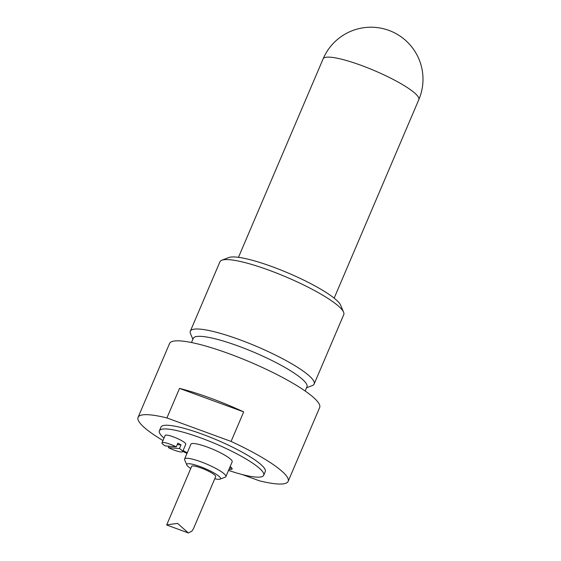 <?xml version="1.0" encoding="UTF-8"?>
<svg xmlns="http://www.w3.org/2000/svg" width="561" height="561" viewBox="0 0 561 561"><rect width="100%" height="100%" fill="white"/><g stroke="black" fill="none" stroke-linecap="round" stroke-linejoin="round"><path stroke-width="0.84" d="M177.255 444.557L181.007 444.887L179.429 448.583L168.356 447.608L168.945 446.212M176.273 446.858A11.22 1.999 23.1 0 0 163.63 442.489A11.22 1.999 23.1 0 0 161.996 442.832A11.22 1.999 23.1 0 0 165.193 445.883L176.273 446.858L177.851 443.162A11.22 1.999 23.1 0 1 181.007 444.887M179.429 448.583A11.22 1.999 23.1 0 1 182.634 451.633A11.22 1.999 23.1 0 1 168.356 447.608M161.996 442.832L165.144 435.448A11.22 1.999 23.1 0 1 166.785 435.105A11.22 1.999 23.1 0 1 178.777 439.151A11.22 1.999 23.1 0 1 185.782 444.249L182.634 451.633M230.157 466.57A14.277 2.546 23.1 0 1 231.861 468.147A14.277 2.546 23.1 0 1 230.368 469.501L228.951 469.403M164.008 438.113A56.703 10.112 23.1 0 1 159.38 430.806A56.703 10.112 23.1 0 1 200.642 437.853A56.703 10.112 23.1 0 1 263.691 475.293A56.703 10.112 23.1 0 1 228.523 470.399M187.255 452.79A56.703 10.112 23.1 0 1 183.089 450.574M190.747 468.505A18.359 3.275 23.1 0 1 186.82 464.971L184.653 459.831A22.433 4.004 23.1 0 1 184.597 459.017L190.894 444.249A22.433 4.004 23.1 0 1 207.226 447.04A22.433 4.004 23.1 0 1 232.17 461.85L225.873 476.619A22.433 4.004 23.1 0 1 225.242 477.145L220.031 479.136A18.359 3.275 23.1 0 1 214.765 478.75M159.38 430.806L160.951 427.11A56.703 10.112 23.1 0 1 202.219 434.158A56.703 10.112 23.1 0 1 265.262 471.605L263.691 475.293M191.624 466.5A13.05 2.328 23.1 0 1 201.154 468.014A13.05 2.328 23.1 0 1 215.606 476.731M186.82 464.971A18.359 3.275 23.1 0 1 200.13 466.591A18.359 3.275 23.1 0 1 220.031 479.136M184.597 459.017A22.433 4.004 23.1 0 1 200.922 461.801A22.433 4.004 23.1 0 1 225.873 476.619M242.219 474.529L259.301 480.777A81.583 14.551 23.1 0 0 288.151 481.366L319.651 407.524A81.583 14.551 23.1 0 0 228.93 353.654A81.583 14.551 23.1 0 0 169.562 343.507L138.062 417.349A81.583 14.551 23.1 0 1 166.919 417.938L179.513 388.401L243.691 411.886L231.09 441.423L166.919 417.938M179.513 388.401A81.583 14.551 23.1 0 1 210.031 397.959A81.583 14.551 23.1 0 1 243.691 411.886M231.09 441.423A81.583 14.551 23.1 0 1 288.151 481.366M186.981 453.428A81.583 14.551 23.1 0 1 182.76 451.332M162.971 440.539A81.583 14.551 23.1 0 1 138.062 417.349M343.584 312.168L340.66 305.226A61.801 11.024 -156.9 0 0 288.298 273.074A61.801 11.024 -156.9 0 0 228.853 257.534L221.812 260.227A67.306 12.005 23.1 0 1 268.915 270.164A67.306 12.005 23.1 0 1 343.584 312.168A67.306 12.005 23.1 0 1 343.76 314.609L314.153 384.019A67.306 12.005 -156.9 0 0 239.309 339.573A67.306 12.005 -156.9 0 0 190.326 331.2A67.306 12.005 -156.9 0 0 190.502 333.641L192.872 339.272M190.326 331.2L219.933 261.791A67.306 12.005 23.1 0 1 221.812 260.227M306.565 387.77L312.274 385.582A67.306 12.005 -156.9 0 0 314.153 384.019M191.483 342.533L193.272 338.346A61.801 11.024 23.1 0 1 238.243 346.032A61.801 11.024 23.1 0 1 306.958 386.845L305.177 391.024M193.356 528.932L191.813 531.197L188.377 532.95L177.528 523.392L166.722 524.844L191.652 466.387M229.47 468.176A37.124 35.048 -35.6 0 0 231.861 468.147M360.989 65.293A52.012 9.278 23.1 0 1 418.822 99.641A52.012 52.012 0 0 0 391.389 31.388A52.012 52.012 0 0 0 323.136 58.828A52.012 9.278 23.1 0 1 360.989 65.293M334.153 298.143L418.822 99.641M238.467 257.331L323.136 58.828M188.377 532.95L166.743 525.033M215.669 476.633L193.356 528.939"/></g></svg>
